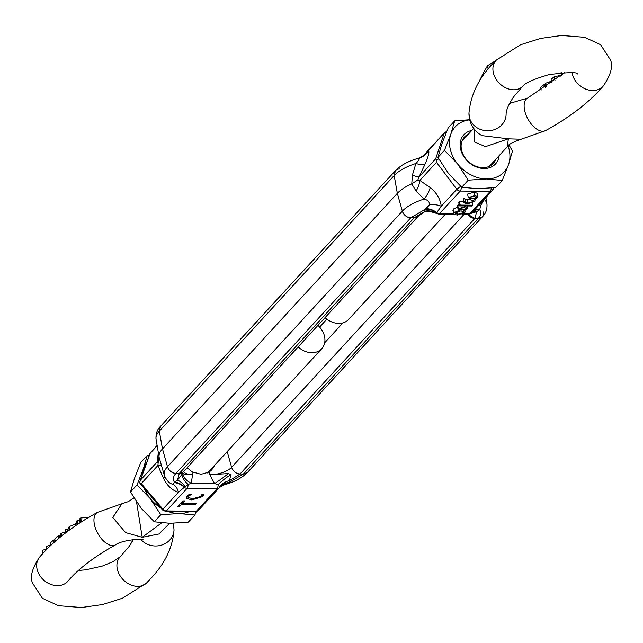 <?xml version="1.0" encoding="UTF-8"?>
<svg xmlns="http://www.w3.org/2000/svg" width="643" height="643" viewBox="0 0 643 643"><rect width="100%" height="100%" fill="white"/><g stroke="black" fill="none" stroke-linecap="round" stroke-linejoin="round"><path stroke-width="0.96" d="M324.683 342.759L342.952 322.874M219.287 487.531L224.576 484.718C234.51 481.961 242.178 477.829 247.571 472.332A7.829 6.165 -137.4 0 1 243.408 474.012L240.04 473.979L243.408 474.012L247.571 472.332L482.427 216.747A7.829 6.165 -137.4 0 1 478.263 218.427L474.896 218.395A7.829 6.165 -137.4 0 1 467.71 214.328L474.896 218.395L478.263 218.427L243.408 474.012L227.935 483.166L223.893 484.79M228.402 473.553A15.649 1.495 -36 0 1 214.537 483.536L209.851 474.743L228.402 473.553L230.765 474.791L229.543 480.618L240.04 473.979A7.829 6.165 -137.4 0 1 231.609 467.308L227.196 451.603L231.609 467.308L464.101 214.296M483.673 211.877A7.829 6.165 -137.4 0 1 482.427 216.747L478.263 218.427C481.197 215.14 481.671 212.246 479.694 209.739L476.68 211.676L471.343 213.331M214.947 464.929L211.756 469.848L209.305 471.97L201.114 474.293L191.968 471.817L187.161 467.702M230.765 474.791A15.649 3.287 -38.9 0 0 218.073 484.653L214.537 483.536L191.333 483.327A15.649 8.48 18.5 0 1 182.942 473.135C183.159 474.188 186.349 474.671 192.522 474.59L191.333 483.327L188.061 484.38L185.144 486.727A2.797 1.133 167.1 0 0 184.541 487.113L178.481 492.233L162.92 509.16L141.283 483.568L157.921 465.46A15.649 4.397 159.4 0 1 161.682 466.199M165.267 477.701A15.649 2.749 154.4 0 0 163.322 478.022L157.921 465.46L158.186 462.486L157.125 461.971L140.479 480.08L139.563 482.748L141.283 483.568M139.563 482.748L162.534 509.971A3.914 0.603 -40.2 0 1 162.92 509.16A3.914 3.086 -137.4 0 0 166.32 510.936A3.914 1.816 90.5 0 1 165.484 511.354L162.534 509.971M140.479 480.08L150.141 453.363A3.914 2.138 -160.1 0 0 149.859 453.805L139.925 481.285M183.102 472.083L179.284 473.425L175.917 473.393C171.802 472.999 168.988 470.772 167.485 466.722L162.478 448.91L159.327 431.123L160.573 426.253L395.429 170.668A7.829 6.165 -137.4 0 1 399.592 168.988M185.144 486.727A15.649 7.66 62.7 0 0 177.5 480.144L182.942 473.135M472.701 211.716L472.951 211.595A15.649 7.66 -117.3 0 1 476.68 211.676L474.896 218.395L240.04 473.979C235.925 473.586 233.112 471.359 231.609 467.308A16.702 6.768 -12.9 0 1 209.851 474.743L209.305 471.97M219.568 487.04A15.649 14.283 -4.7 0 1 229.543 480.618L228.98 482.58A15.649 13.278 31.8 0 0 219.456 487.434L219.456 487.434A2.797 1.133 167.1 0 0 219.568 487.04L218.073 484.653A3.914 1.816 -89.5 0 1 217.069 488.648L196.34 511.209L166.32 510.936L187.057 488.375L217.069 488.648A3.914 3.086 -137.4 0 0 219.15 487.804L220.067 486.719A15.649 12.973 -136.8 0 1 227.935 483.166M202.778 496.541L203.919 494.547L201.886 494.531L201.082 496.396L192.627 498.767L188.15 497.465L188.632 496.308L191.26 494.435L189.227 494.419L186.783 496.332L186.044 498.108L191.743 499.924L202.778 496.541L202.32 494.539M182.499 503.228L184.621 500.913L182.813 500.897L177.5 506.684L179.309 506.7L181.43 504.385L195.223 504.506L196.284 503.348L182.499 503.228L182.13 501.636M174.406 482.676L174.494 482.081C172.509 479.574 172.983 476.68 175.917 473.393A7.829 6.165 -137.4 0 1 167.485 466.722A36.129 14.636 -12.9 0 0 164.351 475.41C166.408 480.056 168.804 482.877 171.544 483.874L172.806 484.324L174.406 482.676A15.649 12.265 -130.9 0 1 184.324 487.29A3.914 3.086 42.6 0 0 187.057 488.375A3.914 1.816 90.5 0 0 188.061 484.38A15.649 6.108 35.4 0 1 182.082 474.349M164.351 475.41L159.255 457.848A37.173 15.062 -12.9 0 1 159.102 457.165A37.173 15.062 -12.9 0 1 162.478 448.91L159.327 431.123A7.829 6.165 -137.4 0 1 160.573 426.253C157.189 429.46 155.686 433.76 156.048 439.145A36.129 14.636 -12.9 0 1 159.327 431.123L394.183 175.539A7.829 6.165 -137.4 0 1 395.429 170.668L394.183 175.539L397.334 193.326L394.183 175.539A36.129 14.636 167.1 0 1 415.908 163.475C418.625 160.718 419.686 158.966 419.107 158.21L418.424 158.282C408.49 161.039 400.822 165.171 395.429 170.668M191.469 498.727L191.743 499.924M187.86 496.179L187.105 496.002M188.327 494.981L188.632 496.308M194.958 503.34L195.223 504.506M181.069 502.794L181.43 504.385M178.939 505.109L179.309 506.7M172.806 484.324A15.649 10.786 -79.6 0 1 178.481 492.233C172.195 490.505 167.14 485.762 163.322 478.022M158.411 453.114L158.025 454.906A15.649 12.981 -170.1 0 0 158.572 454.038M159.046 456.819A15.649 13.977 3.7 0 1 157.125 461.971L158.025 454.906M159.464 458.451L158.186 462.486M184.541 487.113A15.649 11.1 50.6 0 0 174.494 482.081L177.5 480.144L179.284 473.425A7.829 6.165 -137.4 0 0 183.448 471.745L418.304 216.161A7.829 6.165 -137.4 0 1 414.14 217.84L410.773 217.808A7.829 6.165 -137.4 0 1 402.341 211.137L397.334 193.326A37.173 15.062 -12.9 0 1 411.761 183.89L412.42 175.081L415.908 163.475A15.649 4.011 -155.6 0 0 424.902 164.479C428.351 156.804 429.548 152.126 428.503 150.438A15.649 15.328 -51.6 0 1 419.107 158.21M219.464 487.418A15.649 12.973 -136.8 0 1 220.067 486.719M422.443 212.777L414.14 217.84L410.773 217.808L175.917 473.393L179.284 473.425L414.14 217.84L418.304 216.161L422.596 213.082C424.983 210.824 429.677 210.968 436.693 213.508L438.671 214.063L453.934 214.199M436.645 212.761A15.649 13.278 -148.2 0 0 425.2 209.248L429.757 204.707A15.649 8.463 -4.2 0 1 441.283 206.234C440.238 198.8 436.549 192.587 430.199 187.595L419.839 180.426L436.476 162.317L456.835 189.307L441.283 206.234L436.645 212.761A2.797 1.133 167.1 0 0 436.533 213.154A15.649 14.283 175.3 0 0 424.637 211.201L425.2 209.248L410.773 217.808C406.657 217.414 403.844 215.188 402.341 211.137L167.485 466.722L162.478 448.91L397.334 193.326L402.341 211.137A36.129 14.636 -12.9 0 1 424.067 199.073L416.077 191.059L411.761 183.89L417.846 179.903L419.839 180.426A15.649 7.644 -58.5 0 1 416.077 191.059M436.476 162.317L436.468 159.641L435.681 158.829L419.043 176.938L417.846 179.903M436.468 159.641L438.807 158.966M446.178 132.683A3.914 2.419 -161.7 0 0 444.056 133.511L435.681 158.829M492.932 187.877A3.914 2.138 19.9 0 1 493.141 189.195A3.914 2.138 19.9 0 1 492.86 189.637A3.914 3.086 42.6 0 1 492.337 190.513L493.639 187.796M461.224 186.775A3.914 1.816 90.5 0 1 460.235 191.075A3.914 3.086 42.6 0 1 456.835 189.307L460.677 186.293M463.547 201.629L459.415 201.597L458.684 202.392L459.48 205.881L471.962 205.993L472.693 205.197L460.219 205.085L459.48 205.881M474.052 192.08L467.525 194.09L468.321 197.57L474.847 195.568L474.052 192.08L477.058 193.221L477.853 196.702L477.5 197.682L474.164 199.314L475.233 200.005L475.016 199.073M463.257 198.076L463.796 202.714L463.257 198.076L464.656 198.084L465.428 201.661M470.041 199.29L467.075 199.66L464.865 199.201M459.11 204.249L457.366 206.073L458.162 209.562L458.507 208.694L457.712 205.205M457.591 207.07L453.428 208.991L453.082 210.655M429.757 204.707C429.476 201.733 427.579 199.86 424.067 199.073A15.649 6.221 -52.6 0 0 430.199 187.595M423.415 155.735A15.649 12.973 43.2 0 0 423.689 155.389L423.544 155.566A15.649 13.278 -148.2 0 1 423.536 155.582L444.056 133.511A3.914 3.086 42.6 0 1 444.578 132.635L423.85 155.196A3.914 3.086 -137.4 0 1 424.034 155.011M484.316 199.242L480.843 205.173L479.694 209.739A15.649 11.1 -129.4 0 0 472.999 211.555M459.415 201.597L460.219 205.085M472.203 203.051L472.693 205.197M475.876 196.694L476.101 197.666L476.31 197.144M464.053 201.564L465.452 201.572L465.661 202.69L467.871 203.148L473.393 201.492L473.674 200.753L470.146 199.756L470.901 198.936L476.101 197.666L474.116 196.388L468.321 197.57M474.847 195.568L477.853 196.702M463.796 202.714L467.091 203.968L474.855 201.436L475.048 199.065M467.871 203.148L467.075 199.66M473.393 201.492L473.087 200.166M470.146 199.756L469.647 197.586M470.901 198.936L470.499 197.184M453.428 208.991L454.223 212.479L459.19 210.382L458.162 209.562M464.672 205.929L464.841 206.66L458.507 208.694M454.223 212.479L453.886 214.143L457.221 215.059L464.76 212.64L465.194 211.531L463.691 210.43L467.525 208.75L467.863 207.81L464.841 206.66M452.913 210.301L453.886 214.143M412.42 175.081A15.649 1.945 -154 0 0 419.043 176.938L424.902 164.479M453.709 213.765L439.507 213.637A3.914 3.086 42.6 0 1 436.782 212.56A15.649 12.338 36 0 0 426.237 208.621M482.427 216.747C485.827 213.492 487.338 209.2 486.952 203.855A36.129 14.636 167.1 0 0 484.292 199.619A15.649 12.981 9.9 0 1 484.179 199.386M480.843 205.173A15.649 3.922 30.5 0 0 479.011 205.021M479.766 209.112A15.649 11.622 42.1 0 0 473.127 211.418M459.938 208.678L461.754 210.044L466.119 208.75L464.166 207.48L459.938 208.678L459.729 209.28M465.894 207.777L466.119 208.75L466.328 208.236M460.967 210.864L455.614 212.511L455.3 213.291L457.953 214.24L463.338 212.656L463.643 211.86L460.967 210.864M461.272 207.922L461.754 210.044M457.334 211.507L457.953 214.24M463.338 212.656L463.008 211.209M136.549 501.95L142.216 537.299L125.602 532.605L112.774 517.47L121.897 503.758L97.406 512.399A18.591 9.854 61 0 0 94.537 525.082A18.591 9.854 61 0 0 115.418 544.91C122.684 539.485 144.313 538.561 143.027 539.855M317.955 325.366A18.591 14.644 -137.4 0 1 321.733 348.723A18.591 14.644 -137.4 0 1 311.839 352.71A18.591 14.644 -137.4 0 1 298.143 346.931M169.631 523.298L158.966 533.979L142.216 537.299L161.658 522.847M42.703 553.575L42.149 550.48L42.832 553.438M46.891 548.752L42.157 550.48M46.963 549.098L46.352 546.421L47.1 548.961M50.62 545.135L46.489 546.293M80.857 522.269L79.989 518.483L80.656 518.009L81.532 521.835M89.047 517.197L80.656 518.009M77.16 524.688L76.356 521.168L80.359 519.415M77.843 524.238L77.023 520.669M80.094 522.759L79.483 520.115M69.999 529.655L69.291 526.553L75.504 524.093L75.842 525.572L75.36 523.458L76.646 522.413M58.698 538.392L58.159 536.037L59.277 535.876L59.67 537.588M55.29 541.302L54.768 539.003L58.159 536.037M54.06 542.387L53.53 540.072L54.647 539.895L55.025 541.535M50.693 545.465L50.154 543.11L53.53 540.072M61.583 536.045L60.989 533.433L60.297 534.437L60.812 536.664M67.411 531.086L60.989 533.433M66.084 532.549L65.441 529.744L66.952 529.085L67.499 531.488M69.291 526.553L68.592 527.509L69.219 530.226M132.193 541.824L132.024 541.085L131.911 542.29M132.024 541.085L132.836 539.638M146.62 462.767A33.259 26.202 42.6 0 0 143.357 468.851A33.259 26.202 42.6 0 0 142.087 475.314M144.265 488.367A33.259 26.202 42.6 0 0 150.149 498.494A33.259 26.202 42.6 0 0 160.854 507.978M167.775 511.378A33.259 26.202 42.6 0 0 179.059 513.54A33.259 26.202 42.6 0 0 189.396 511.579M149.361 455.204L147.231 455.453L143.357 468.851L137.007 484.943L150.149 498.494L160.806 514.738L179.059 513.54L194.829 515.043L196.308 511.555M137.007 484.943L130.513 492.008L134.387 478.609L140.737 462.518L147.231 455.453M160.806 514.738L154.312 521.803L141.179 508.251L130.513 492.008M154.312 521.803L170.09 523.306L188.335 522.116L194.829 515.043M489.315 166.344L507.239 146.837L508.372 138.832L521.103 139.242L545.594 130.601A18.591 9.854 -119 0 1 524.712 110.773A18.591 9.854 -119 0 1 527.582 98.09L564.546 72.555M325.053 317.642A18.591 14.644 42.6 0 0 338.748 323.421A18.591 14.644 42.6 0 0 348.643 319.434L445.406 214.127M481.985 135.641L508.372 138.832L485.497 146.636L474.655 142.023L474.47 129.388M541.213 89.996L540.594 87.279L544.517 84.265L545.224 87.376M546.228 86.701L545.626 84.072L544.517 84.265M546.309 86.652L545.674 83.212L546.446 86.556M551.501 81.179L545.674 83.212M561.853 72.699L562.279 74.548M554.981 80.439L554.153 76.838L560.278 75.424L560.439 76.099M551.863 82.754L551.067 79.258L554.153 76.838M478.529 82.738L482.805 74.13L483.142 75.593M482.805 74.13L483.56 73.8M495.89 60.53L487.41 65.843L483.383 73.029L483.769 74.717M495.817 60.241L496.701 60.064M495.833 159.255A19.563 15.416 -137.4 0 1 493.294 163.459A19.563 15.416 -137.4 0 1 482.877 167.662A19.563 15.416 -137.4 0 1 464.061 156.201A19.563 15.416 -137.4 0 1 464.479 136.983A19.563 15.416 -137.4 0 1 468.458 134.106M499.169 155.622A21.524 16.951 -137.4 0 1 484.099 168.514A21.524 16.951 -137.4 0 1 461.135 150.976A21.524 16.951 -137.4 0 1 471.801 130.465M448.613 173.682L437.947 157.439L441.821 144.048L448.171 127.957L454.665 120.884L450.791 134.283L444.442 150.374L457.583 163.925L468.241 180.169L461.746 187.234L448.613 173.682M468.241 180.169L486.494 178.979L502.263 180.482L495.769 187.547L477.524 188.737L461.746 187.234M437.947 157.439L444.442 150.374M502.263 180.482L508.613 164.391L512.487 150.992L509.047 145.077M469.599 119.719L454.665 120.884M508.107 145.953A33.259 26.202 -137.4 0 1 508.613 164.391A33.259 26.202 -137.4 0 1 486.494 178.979A33.259 26.202 -137.4 0 1 457.583 163.925A33.259 26.202 -137.4 0 1 450.791 134.283A33.259 26.202 -137.4 0 1 469.639 119.855M326.877 319.153L319.619 327.054M191.968 471.817L192.522 474.59A16.702 6.768 -12.9 0 1 183.568 471.616M195.504 511.635A3.914 1.816 -89.5 0 0 196.34 511.209A3.914 3.086 -137.4 0 0 198.422 510.365L195.504 511.635L165.484 511.354M219.311 487.611A3.914 3.086 -137.4 0 1 219.15 487.804L198.422 510.365M157.165 445.728L150.141 453.363A3.914 3.086 -137.4 0 1 150.663 452.487L149.859 453.805M491.268 188.045A3.914 1.816 -89.5 0 1 490.255 191.349L460.235 191.075L439.507 213.637A3.914 1.816 90.5 0 1 438.671 214.063M461.995 214.28L468.691 214.336A3.914 1.816 -89.5 0 0 469.527 213.91L462.992 213.854M468.691 214.336L471.608 213.074L492.337 190.513A3.914 3.086 42.6 0 1 490.255 191.349L469.527 213.91A3.914 3.086 -137.4 0 0 471.608 213.074A3.914 3.086 -137.4 0 0 471.769 212.881M423.689 155.389A3.914 3.086 -137.4 0 1 423.85 155.196L422.933 156.281L423.713 155.469L418.424 158.282M78.454 570.445L85.487 569.875L102.374 566.065L113.112 561.604L120.321 556.693A18.591 14.299 44.8 0 0 117.347 569.32A18.591 14.299 44.8 0 0 130.031 584.567A18.591 14.299 44.8 0 0 146.684 582.896L122.459 598.231L102.462 604.573L81.388 607.531L58.409 605.69L42.398 598.279L32.407 582.847C29.891 576.458 32.303 567.865 39.641 557.079A18.591 14.958 40.2 0 0 37.093 569.24A18.591 14.958 40.2 0 0 50.652 584.334A18.591 14.958 40.2 0 0 68.045 581.055C78.084 569.079 93.87 557.031 115.418 544.91M140.889 539.461A18.591 16.887 2.7 0 0 161.2 545.216A18.591 16.887 2.7 0 0 174.036 529.969C172.79 546.309 165.902 561.548 153.364 575.694L146.684 582.896M522.679 86.307A18.591 14.299 -135.2 0 1 506.017 87.978A18.591 14.299 -135.2 0 1 493.334 72.731A18.591 14.299 -135.2 0 1 496.316 60.104C480.008 75.665 470.893 93.307 468.964 113.031A18.591 16.887 -177.3 0 0 469.342 117.195A18.591 16.887 -177.3 0 0 489.05 130.746A18.591 16.887 -177.3 0 0 506.097 114.767C506.001 110.403 508.541 104.391 513.733 96.723L522.679 86.307C525.114 82.947 533.859 79.057 548.905 74.644C568.251 72.177 577.92 72.008 577.904 74.138M496.316 60.104L520.541 44.769L540.538 38.427L561.612 35.469L584.591 37.31L600.602 44.721L610.593 60.153C613.109 66.542 610.697 75.135 603.359 85.921A18.591 14.958 -139.8 0 1 585.966 89.192A18.591 14.958 -139.8 0 1 572.407 74.106A18.591 14.958 -139.8 0 1 572.166 72.804M487.41 65.843L488.15 69.074M156.048 439.145L159.102 457.165M187.692 495.464L188.15 497.465M150.663 452.487L157.117 445.462M446.692 131.445L444.578 132.635M486.952 203.855L485.883 197.538M467.437 205.953L467.863 207.81M464.881 210.14L465.194 211.531M97.406 512.399C72.804 525.966 53.546 540.859 39.641 557.079M174.036 529.969L173.401 523.281M120.321 556.693L129.275 546.277L133.439 539.573M133.953 497.923L128.367 501.604L121.897 503.758M321.733 348.723L207.585 472.943M67.443 529.197L67.893 531.19M65.264 530.001L65.883 532.701M603.359 85.921C589.454 102.141 570.196 117.034 545.594 130.601M482.009 135.649C475.691 132.153 471.528 126.743 469.535 119.437L468.964 113.031M509.561 103.427L527.582 98.09M507.239 146.837C507.48 145.005 512.101 142.473 521.103 139.242M461.947 141.187L473.698 128.399M560.961 72.763L561.516 75.199"/></g></svg>
